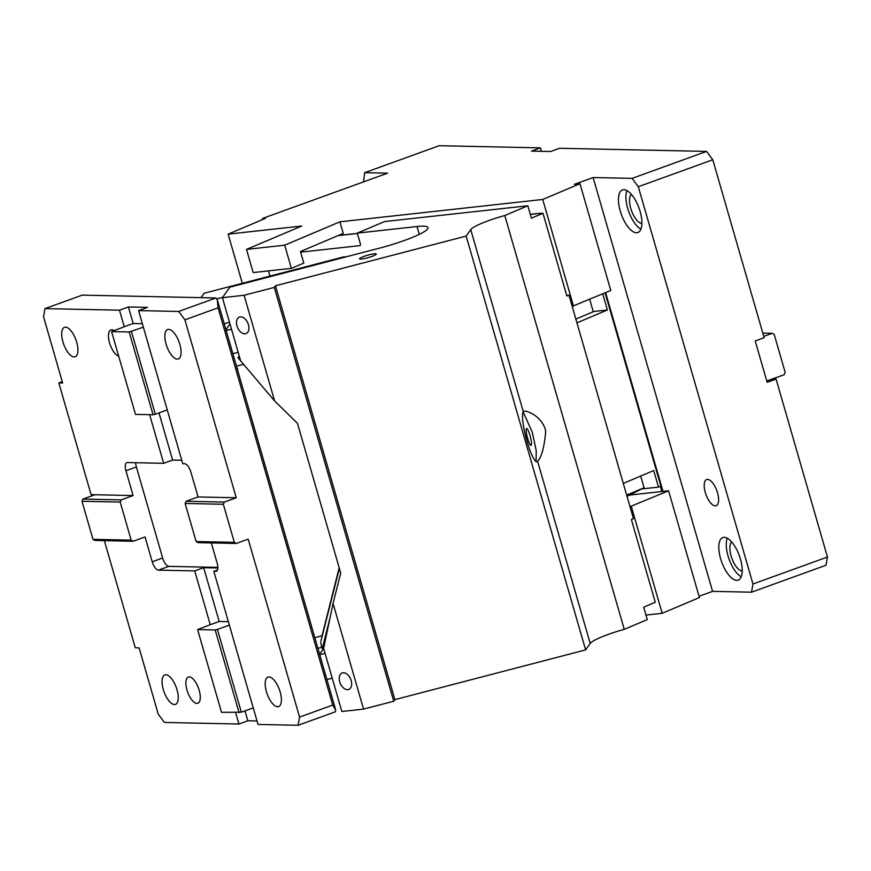 <?xml version="1.0" encoding="UTF-8"?>
<svg xmlns="http://www.w3.org/2000/svg" width="871" height="871" viewBox="0 0 871 871"><rect width="100%" height="100%" fill="white"/><g stroke="black" fill="none" stroke-linecap="round" stroke-linejoin="round"><path stroke-width="1.31" d="M706.577 151.402L712.783 159.763L638.301 186.721L632.096 178.37L706.577 151.402L559.498 148.277L550.559 151.51L531.452 151.108L540.39 147.874L541.392 151.314M246.493 249.4L284.697 245.187L291.382 268.366L253.189 272.569L246.493 249.4L301.725 226.035L228.137 234.147L265.361 218.392L262.465 218.469L387.595 173.166L364.677 172.676L439.158 145.718L540.39 147.874M284.697 245.187L339.93 221.822L343.272 233.406L300.451 251.523L303.794 263.107L291.382 268.366M632.096 178.37L593.129 177.542L574.37 184.325L579.966 183.716L542.731 199.459L339.93 221.822M712.783 159.763L764.139 337.708L755.211 340.942L767.155 382.325L776.094 379.092L827.45 557.037L752.969 583.995L638.301 186.721M766.763 380.997L772.272 379.005L776.094 379.092M752.969 583.995L751.531 592.193L826.024 565.235L827.45 557.037M751.531 592.193L712.565 591.365L593.129 177.542M717.519 492.757A13.925 5.781 70.1 0 1 716.147 505.724A13.925 5.781 70.1 0 1 705.292 492.507A13.925 5.781 70.1 0 1 706.664 479.54A13.925 5.781 70.1 0 1 717.519 492.757M740.448 559.051A22.635 9.385 70.1 0 1 738.227 580.13A22.635 9.385 70.1 0 1 720.589 558.638A22.635 9.385 70.1 0 1 722.821 537.559A22.635 9.385 70.1 0 1 740.448 559.051M640.12 211.446A22.635 9.385 70.1 0 1 637.888 232.513A22.635 9.385 70.1 0 1 620.25 211.022A22.635 9.385 70.1 0 1 622.482 189.943A22.635 9.385 70.1 0 1 640.12 211.446M605.639 292.656L663.005 491.386L668.59 490.765L630.005 506.672M712.565 591.365L699.043 596.265M579.966 183.716L610.778 290.479L572.193 306.374M542.731 199.459L573.543 306.233M645.977 615.078L662.178 613.293L631.355 506.519M228.137 234.147L242.323 283.304M262.465 218.469L262.759 219.492M364.677 172.676L363.534 181.876M763.758 336.38L772.239 333.31L774.21 334.431L785.196 372.505L784.183 374.693L772.272 379.005M772.239 333.31L762.822 333.114M631.377 194.364A15.667 6.5 -109.9 0 0 630.756 208.387A15.667 6.5 -109.9 0 0 641.894 223.433M731.705 541.98A15.667 6.5 -109.9 0 0 731.096 556.003A15.667 6.5 -109.9 0 0 742.223 571.049M727.263 538.202A22.635 9.385 -109.9 0 0 728.036 555.938A22.635 9.385 -109.9 0 0 741.232 576.787M626.924 190.586A22.635 9.385 -109.9 0 0 627.697 208.321A22.635 9.385 -109.9 0 0 640.893 229.171M630.179 495L663.005 491.386M662.417 491.451L605.095 292.885M662.178 613.293L699.413 597.539L668.59 490.765M118.685 356.141A13.925 5.781 70.1 0 1 109.55 342.891A13.925 5.781 70.1 0 1 110.922 329.924A13.925 5.781 70.1 0 1 113.949 330.479M44.976 308.617L82.222 295.127L215.932 297.98L217.304 299.82L335.694 709.996L332.744 705.075L218.077 307.811L184.902 319.82L178.686 311.459L138.576 310.599L143.356 327.158L129.18 331.993L111.608 331.622L124.259 326.756L119.479 310.196L44.976 308.617L43.55 316.804L62.658 383.022L58.836 382.935L91.096 494.674L133.111 495.566L121.2 499.878L120.187 502.077L131.173 540.151L133.143 541.261L94.939 540.445L92.968 539.334L81.983 501.261L120.187 502.077M62.941 341.9A15.667 6.5 -109.9 0 0 75.156 356.772A15.667 6.5 -109.9 0 0 76.692 342.194A15.667 6.5 -109.9 0 0 64.487 327.311A15.667 6.5 -109.9 0 0 62.941 341.9M135.691 462.719A8.71 3.615 -109.9 0 0 136.377 466.965L125.947 470.732A8.71 3.615 70.1 0 1 126.807 462.632A8.71 3.615 70.1 0 1 127.384 462.545L163.672 463.318L149.638 414.683M125.947 470.732L133.111 495.566M142.365 323.707L133.187 323.511L124.259 326.756M133.187 323.511L128.418 306.962L119.479 310.196M138.576 310.599L147.515 307.365L128.418 306.962M198.055 496.949L236.259 497.766L224.348 502.077L186.144 501.261L198.055 496.949L190.891 472.115A8.71 3.615 -109.9 0 0 184.685 463.764L182.768 463.72L167.243 409.925L155.332 414.237L131.434 331.47M167.243 409.925L143.356 327.158M155.332 414.237L153.078 414.759L129.18 331.993M111.608 331.622L135.506 414.389L153.078 414.759M163.28 689.516A15.667 6.5 -109.9 0 0 175.485 704.389A15.667 6.5 -109.9 0 0 177.031 689.799A15.667 6.5 -109.9 0 0 164.815 674.927A15.667 6.5 -109.9 0 0 163.28 689.516M199.187 690.278A13.925 5.781 70.1 0 1 197.815 703.245A13.925 5.781 70.1 0 1 186.96 690.017A13.925 5.781 70.1 0 1 188.332 677.05A13.925 5.781 70.1 0 1 199.187 690.278M216.814 570.962L213.831 571.311L229.356 625.117L217.434 629.428L241.332 712.195L253.243 707.873L258.023 724.432L298.132 725.282L299.57 717.083L332.744 705.075M229.356 625.117L253.243 707.873M158.99 412.908L172.61 460.073L181.778 460.269M178.686 311.459L215.932 297.98M218.077 307.811L217.304 299.82M317.893 648.351L321.715 647.36M229.998 323.979L225.927 329.728M226.166 330.534L231.49 329.151M232.851 353.713L238.186 352.32M315.335 637.518L322.041 635.765L339.167 567.761M243.564 364.328L236.455 366.179M62.277 381.694L58.836 382.935M81.983 501.261L82.995 499.072L94.906 494.75M82.995 499.072L121.2 499.878M92.968 539.334L131.173 540.151M228.365 621.665L219.187 621.469L210.259 624.703L194.723 570.908L158.435 570.135A8.71 3.615 70.1 0 1 152.229 561.773L145.054 536.95L133.143 541.261M104.357 540.651L135.288 647.784L139.11 647.872L158.217 714.078L164.423 722.44L238.926 724.019L235.638 712.641M237.152 368.596L237.718 368.607M224.348 502.077L223.335 504.265L234.321 542.339L236.291 543.46L248.202 539.138L299.57 717.083M236.291 543.46L198.087 542.644L196.117 541.533L234.321 542.339M223.335 504.265L185.131 503.46L196.117 541.533M186.144 501.261L185.131 503.46M215.736 571.354A8.71 3.615 -109.9 0 0 216.313 571.267A8.71 3.615 -109.9 0 0 217.173 563.156L211.326 542.927M236.259 497.766L184.902 319.82M335.694 709.996L335.379 711.803L298.132 725.282M280.179 691.999A15.667 6.5 70.1 0 1 278.633 706.588A15.667 6.5 70.1 0 1 266.417 691.705A15.667 6.5 70.1 0 1 267.963 677.115A15.667 6.5 70.1 0 1 280.179 691.999M257.032 720.981L247.854 720.785L238.926 724.019M247.854 720.785L244.991 710.867M239.079 712.718L215.181 629.951L197.608 629.581L221.506 712.336L241.332 712.195M210.259 624.703L197.608 629.581M215.181 629.951L217.434 629.428M219.187 621.469L203.662 567.674L194.723 570.908M217.848 567.979L203.662 567.674M213.831 571.311L217.456 570.004M166.089 344.089A15.667 6.5 70.1 0 1 167.635 329.51A15.667 6.5 70.1 0 1 179.84 344.383A15.667 6.5 70.1 0 1 178.294 358.972A15.667 6.5 70.1 0 1 166.089 344.089M172.61 460.073L163.672 463.318M217.859 567.402L168.865 566.357A8.71 3.615 -109.9 0 1 162.648 558.006L136.377 466.965M339.363 568.425L321.072 640.588M320.724 642.417L321.737 647.414L322.292 648.536L323.794 648.939M330.044 617.746L322.292 648.536M539.617 213.308L542.992 213.286L566.879 296.053L568.959 295.171L566.694 295.421M300.637 252.165L359.734 245.644A1.742 1.1 67.1 0 0 359.941 245.6A1.742 1.1 67.1 0 0 360.387 243.869L357.273 233.112L384.579 221.561L527.837 205.763L504.799 215.507L624.246 629.341L647.284 619.586L643.702 607.174L655.264 602.286L631.377 519.519L633.457 518.637L568.959 295.171M623.298 483.427L653.718 470.558L658.498 487.107L660.36 486.323L661.862 491.516M602.732 293.886L607.381 309.989L593.216 311.546M575.873 319.102L593.271 311.742L589.711 299.395M607.381 309.989L576.95 322.858M658.498 487.107L641.971 488.925M627.022 496.339L644.072 487.727L640.697 476.067M626.663 495.098L644.072 487.727M236.999 325.95A8.884 5.618 -112.9 0 0 246.188 333.506A8.884 5.618 -112.9 0 0 248.453 324.687A8.884 5.618 -112.9 0 0 239.264 317.142A8.884 5.618 -112.9 0 0 236.999 325.95M545.115 428.761C540.477 415.151 524.821 409.348 523.297 411.7A26.119 4.584 75.4 0 0 527.031 441.368A26.119 4.584 75.4 0 0 537.048 461.804A26.119 4.584 75.4 0 0 537.625 461.358C541.718 456.687 544.408 446.692 545.692 431.374L545.115 428.761M524.037 411.221L523.297 411.7L470.743 229.617L466.17 236.074L275.443 285.797L274.3 287.408L244.109 295.28L274.605 400.932L297.479 423.328L340.713 573.096L333.06 603.461L363.555 709.103L341.857 711.498L323.609 648.285L333.06 603.461M504.799 215.507A34.818 5.008 -16.1 0 0 470.743 229.617M624.246 629.341A34.818 5.008 -16.1 0 0 590.19 643.44L585.617 649.897L466.17 236.074M527.663 438.581A8.71 1.524 75.4 0 0 531.005 445.386A8.71 1.524 75.4 0 0 529.949 435.348A8.71 1.524 75.4 0 0 526.607 428.543A8.71 1.524 75.4 0 0 527.663 438.581M536.101 461.576L536.242 450.666L532.235 432.125L523.155 411.918M585.617 649.897L394.89 699.62L275.443 285.797M394.89 699.62L393.746 701.242L274.3 287.408M325.068 653.337L319.744 654.731M323.359 648.83L319.581 654.165M332.232 678.171L326.908 679.565M339.723 681.851A8.884 5.618 -112.9 0 0 348.912 689.397A8.884 5.618 -112.9 0 0 351.176 680.578A8.884 5.618 -112.9 0 0 341.987 673.033A8.884 5.618 -112.9 0 0 339.723 681.851M393.746 701.242L363.555 709.103M274.605 400.932L240.657 360.888L222.41 297.675L244.109 295.28M419.267 234.375L417.002 226.525A44.399 6.391 -16.1 0 1 427.999 227.603A44.399 6.391 -16.1 0 1 427.639 228.888A44.399 6.391 -16.1 0 1 379.516 248.137L229.857 287.158L222.41 297.675M229.509 322.281L224.185 323.664M222.617 297.381L216.65 298.938M346.386 256.782L343.512 256.923L204.195 293.244L201.059 297.664M527.837 205.763L531.419 218.175L542.992 213.286M417.002 226.525L357.273 233.112M268.431 270.892L269.934 276.096M359.625 258.589A8.71 1.252 -16.1 0 0 359.549 258.839A8.71 1.252 -16.1 0 0 367.518 257.838A8.71 1.252 -16.1 0 0 376.207 254.267A8.71 1.252 -16.1 0 0 376.272 254.016A8.71 1.252 -16.1 0 0 368.313 255.018A8.71 1.252 -16.1 0 0 359.625 258.589M239.231 355.978L238.088 357.6L239.394 356.522M240.037 359.821L238.012 357.633L239.22 355.923M238.316 357.6L240.254 359.483M239.057 359.168L240.592 360.659L239.057 359.168M162.648 558.006L152.229 561.773M168.865 566.357L158.435 570.135M540.978 213.243L530.33 214.418M357.382 233.482L338.057 235.616M633.271 493.672L627.022 496.318M590.19 643.44L537.625 461.358M339.287 568.153L320.898 641.154M539.693 213.297L530.308 214.331M357.36 233.395L338.34 235.497"/></g></svg>
